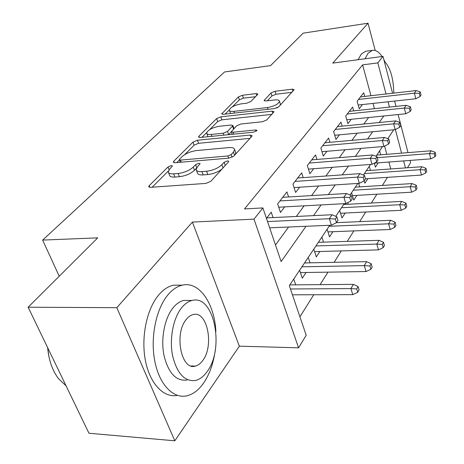 <?xml version="1.0" encoding="UTF-8"?>
<svg xmlns="http://www.w3.org/2000/svg" width="464" height="464" viewBox="0 0 464 464"><rect width="100%" height="100%" fill="white"/><g stroke="black" fill="none" stroke-linecap="round" stroke-linejoin="round"><path stroke-width="0.7" d="M171.28 165.573L168.038 166.941L149.153 185.733L148.631 186.714L150.295 187.352L205.923 183.402L210.847 181.291L228.503 161.924L228.769 161.339L227.435 160.875L224.118 162.29L221.885 164.72C218.092 168.235 212.993 170.41 206.602 171.245L201.944 171.61C198.372 171.819 196.434 171.123 196.144 169.522L197.525 166.709L200.123 163.705L198.87 163.264L195.593 164.656L193.285 167.057C189.405 170.52 184.365 172.66 178.164 173.472L173.675 173.826C170.311 174.029 168.502 173.374 168.246 171.86L169.754 168.977L172.451 165.984L171.28 165.573M257.549 94.604L257.845 94.012L256.116 93.595L242.423 95.265L238.397 96.93L221.693 113.866L223.364 114.318L274.497 108.588L278.754 106.801L294.159 89.622L292.285 89.175L275.059 91.28L270.982 92.968L264.109 100.502L265.907 100.961L274.514 99.951C277.524 99.65 279.177 100.073 279.467 101.222C278.441 104.104 274.427 106.215 267.426 107.561L233.856 111.36C231.072 111.627 229.564 111.227 229.332 110.154C230.446 107.294 234.424 105.189 241.268 103.843L246.72 103.205L250.844 101.494L257.549 94.604M370.951 95.7L362.616 64.879L377.829 62.889L382.991 56.376L392.579 93.252M28.136 307.214L116.818 307.678L174.812 440.8L88.955 433.248L28.136 307.214L97.736 237.852L42.647 240.079L224.564 71.955L270.564 65.627L303.131 33.17L368.027 23.2L332.787 63.104L382.991 56.376M174.812 440.8L239.354 346.173L192.403 222.088L116.818 307.678M192.403 222.088L253.988 219.147L262.885 207.924L281.138 261.592L306.031 226.281M362.616 64.879L244.511 208.916L262.885 207.924M197.438 140.232L193.018 142.083L173.71 161.292L173.258 162.156L174.922 162.736L229.1 158.114L233.798 156.113L251.79 136.381L252.126 135.65L250.229 135.065L197.438 140.232L198.546 143.306L194.138 145.157L184.678 154.64M198.899 136.23L216.636 118.581L220.847 116.829L272.142 111.151L274.033 111.667L266.817 119.898L262.438 121.736L240.973 123.992L236.623 125.819L231.345 131.695L233.137 132.234L255.728 129.961L257.056 130.361L253.698 132.176L200.17 137.501L198.499 136.99L198.899 136.23L199.358 137.506M375.202 50.495L368.027 23.2M374.332 163.137L375.446 167.15L378.299 162.823M364.211 180.809L364.884 183.181L367.859 178.669M351.584 192.728L353.742 200.1L356.851 195.385M339.706 210.459L341.974 217.964L345.222 213.034M327.132 229.222L329.515 236.872L332.92 231.704M313.809 249.11L316.315 256.911L319.887 251.488M299.657 270.234L302.302 278.191L306.054 272.49M273.047 217.581L271.225 212.17L266.435 218.358M288.579 196.968L286.932 191.893L277.629 203.905L280.465 212.442L284.681 206.886M303.178 177.625L301.675 172.852L292.935 184.133L295.62 192.49L299.634 187.212M316.924 159.442L315.549 154.935L307.325 165.555L309.871 173.739L313.693 168.71M329.887 142.309L328.622 138.052L320.868 148.068L323.286 156.078L326.934 151.276M342.13 126.15L340.97 122.113L333.645 131.567L335.948 139.415L339.428 134.827M353.719 110.867L352.64 107.039L345.715 115.983L347.907 123.668L351.242 119.283M275.488 244.98L288.614 227.018M296.328 216.462L304.088 205.842M311.576 195.593L318.6 185.977M325.867 176.03L332.236 167.318M339.3 157.644L345.071 149.744M351.944 140.343L357.176 133.18M363.863 124.021L368.613 117.525M374.46 108.675L373.039 103.408M364.698 96.408L363.701 92.759L357.135 101.233L359.229 108.767L362.425 104.562M299.918 316.79L313.757 294.756M320.114 284.635L327.955 272.148M334.121 262.328L341.295 250.902M347.281 241.373L353.858 230.898M359.675 221.635L365.707 212.036M371.362 203.029L376.896 194.213M382.406 185.443L387.486 177.352M390.769 168.96L388.89 162.023M386.808 154.321L384.592 146.125M295.696 284.844L293.747 279.055M310.022 262.839L308.253 257.404M323.512 242.15L321.9 237.034M348.267 204.264L347.768 202.594M359.646 186.876L358.637 183.379M370.434 170.421L369.28 166.309M380.671 154.814L379.604 150.904M42.647 240.079L59.224 276.237M410.037 160.428L410.599 162.609L407.485 167.759M329.776 225.278L289.327 285.65L306.199 335.252L298.596 347.826L253.988 219.147M239.354 346.173L298.596 347.826M394.609 101.065L395.995 106.401M398.112 114.538L408.007 152.627M389.458 107.091L388.061 101.773M386.013 93.995L377.829 62.889M313.542 215.632L321.088 204.92M328.373 194.59L335.205 184.898M342.27 174.876L348.458 166.1M355.325 156.362L360.928 148.41M367.604 138.939L372.685 131.735M379.181 122.525L383.786 115.988M393.762 129.769L387.794 138.678M382.498 146.589L375.991 156.298M370.533 164.442L363.434 175.044M357.814 183.431L350.047 195.019M344.253 203.667L335.756 216.352M405.461 167.904L403.622 160.909M401.575 153.143L395.369 129.537M168.548 172.654L169.464 175.061C169.725 176.587 171.535 177.248 174.893 177.057L173.675 173.826M196.394 168.287L194.474 170.294C190.605 173.774 185.577 175.908 179.388 176.714L174.893 177.057M196.429 170.3L197.339 172.788C197.635 174.4 199.572 175.102 203.145 174.899L201.944 171.61M222.152 168.89C218.167 172.005 213.382 173.89 207.791 174.545L203.145 174.899M168.362 170.996L152.175 187.218M249.974 138.376L198.546 143.306M179.4 159.929L176.761 162.58M179.62 159.094L179.313 159.691L180.49 160.092L227.917 155.985L231.188 154.599L233.462 152.117L234.639 149.582C234.303 147.999 232.307 147.343 228.665 147.616L196.574 150.556C190.64 151.38 185.791 153.422 182.039 156.675L179.62 159.094M235.225 154.553L235.753 152.818L235.532 152.163M201.956 137.321L206.741 132.524M209.67 129.589L217.674 121.568L216.636 118.581M271.852 114.376L221.879 119.816L217.674 121.568M219.269 126.272C212.089 127.646 207.895 129.914 206.677 133.075C206.903 134.218 208.417 134.67 211.213 134.438L223.225 133.232L227.621 131.382L232.922 125.535L231.159 125.025L219.269 126.272M206.851 133.551L208.011 136.718M228.479 134.688L227.621 131.382M231.345 131.706L228.688 134.485M232.922 125.535L233.914 128.447M229.46 110.542L230.475 113.518M276.695 108.031L279.003 106.534M280.157 105.27L280.32 103.919M291.96 92.319L275.993 94.238L271.927 95.932L267.339 100.792M255.502 96.703L243.385 98.165L239.36 99.824L232.371 106.83M229.338 109.875L225.104 114.121M357.761 292.332L359.113 289.959L358.092 286.601L356.735 288.968L357.761 292.332L352.773 294.646L350.906 288.596L353.377 284.351L289.832 284.896M356.735 288.968L350.906 288.596L290.452 288.973M352.773 294.646L292.442 294.814M353.377 284.351L358.092 286.601M269.654 227.818L331.36 225.214L329.359 218.712L267.519 221.554M335.379 219.049L336.487 222.662L337.96 220.441L336.858 216.827L335.379 219.049L329.359 218.712L332.05 214.739L266.806 217.883M331.36 225.214L336.487 222.662M336.858 216.827L332.05 214.739M49.08 357.361L47.566 347.478M47.641 347.629C48.79 360.319 52.444 370.695 58.609 378.763L66.074 385.833M215.893 331.482C214.484 303.427 199.294 281.045 182.381 285.145C177.219 286.311 172.382 289.571 167.875 294.924C156.043 309.001 150.156 337.589 154.79 361.154C159.355 384.778 173.403 399.069 186.963 395.792C193.198 394.243 198.754 389.992 203.626 383.026C209.647 374.106 213.527 363.121 215.273 350.059M180.943 285.157L173.35 285.227C168.142 286.387 163.264 289.629 158.711 294.953C146.856 308.856 140.876 336.986 145.377 360.337C149.802 383.74 163.717 398.187 177.335 395.369M187.044 380.062C176.094 381.373 168.397 373.108 163.954 355.279C160.614 338.517 164.662 318.095 173.089 307.771C176.372 303.758 179.928 301.316 183.75 300.446L189.422 300.446M181.581 307.818C173.229 318.194 169.232 338.726 172.556 355.581C176.981 373.503 184.626 381.808 195.489 380.48C199.827 379.407 203.719 376.426 207.159 371.554C224.947 348.226 213.997 294.217 192.148 300.452C188.361 301.327 184.834 303.781 181.581 307.818M202.739 360.54C214.391 345.651 207.257 310.381 193.192 314.551C190.692 315.137 188.378 316.779 186.255 319.47C173.884 333.773 181.279 370.852 195.344 366.108C198.076 365.441 200.541 363.585 202.739 360.54M382.04 56.504C378.879 51.835 375.654 49.787 372.354 50.356L368.138 53.169L365.052 58.777M366.27 51.197L365.51 51.301L361.241 54.114L358.115 59.711M393.82 93.113C393.426 77.952 390.23 67.292 384.233 61.132M384.911 61.724L383.798 59.467M370.898 269.265L372.163 267.038L371.2 263.749L369.924 265.965L370.898 269.265L366.038 271.55L364.275 265.623L366.589 261.644L304.535 262.955M369.924 265.965L364.275 265.623L301.954 266.806M366.038 271.55L300.434 272.577M366.589 261.644L371.2 263.749M383.223 247.619L384.412 245.531L383.496 242.301L382.301 244.389L383.223 247.619L378.491 249.881L376.814 244.07L378.989 240.329L318.362 242.318M382.301 244.389L376.814 244.07L315.932 245.943M378.491 249.881L314.621 251.633M378.989 240.329L383.496 242.301M394.812 227.273L395.931 225.301L395.061 222.14L393.936 224.1L394.812 227.273L390.195 229.5L388.606 223.805L390.653 220.29L336.499 222.645M393.936 224.1L388.606 223.805L329.098 226.287M390.195 229.5L327.967 231.896M390.653 220.29L395.061 222.14M405.722 208.104L406.783 206.248L405.954 203.145L404.892 204.995L405.722 208.104L401.227 210.302L399.713 204.723L401.644 201.405L343.691 204.508M404.892 204.995L399.713 204.723L341.527 207.739M401.227 210.302L340.553 213.26M401.644 201.405L405.954 203.145M278.725 207.211L345.802 203.586L343.905 197.229L279.937 200.924M349.746 197.536L350.79 201.074L352.164 198.992L351.126 195.466L349.746 197.536L343.905 197.229L346.428 193.511L282.727 197.316M345.802 203.586L350.79 201.074M351.126 195.466L346.428 193.511M294.043 187.572L359.322 183.332L357.529 177.12L295.058 181.401M363.19 177.405L364.176 180.861L365.47 178.913L364.489 175.462L363.19 177.405L357.529 177.12L359.89 173.635L297.679 178.014M359.322 183.332L364.176 180.861M364.489 175.462L359.89 173.635M308.427 169.105L372.006 164.331L370.313 158.253L309.268 163.044M375.799 158.514L376.739 161.895L377.951 160.068L377.023 156.693L375.799 158.514L370.313 158.253L372.528 154.982L311.738 159.86M372.006 164.331L376.739 161.895M377.023 156.693L372.528 154.982M321.964 151.699L383.931 146.467L382.324 140.522L322.66 145.754M387.66 140.76L388.548 144.072L389.69 142.349L388.803 139.043L387.66 140.76L382.324 140.522L384.407 137.443L324.986 142.75M383.931 146.467L388.548 144.072M388.803 139.043L384.407 137.443M416.022 190.02L417.02 188.262L416.231 185.223L415.228 186.969L416.022 190.02L411.632 192.189L410.188 186.714L412.015 183.582L355.32 187.149M415.228 186.969L410.188 186.714L353.272 190.205M411.632 192.189L352.437 195.64M412.015 183.582L416.231 185.223M334.73 135.268L395.166 129.642L393.634 123.818L335.292 129.439M398.82 124.045L399.666 127.281L400.745 125.657L399.904 122.426L398.82 124.045L393.634 123.818L395.601 120.918L337.49 126.602M395.166 129.642L399.666 127.281M399.904 122.426L395.601 120.918M425.755 172.921L426.7 171.268L425.946 168.287L424.995 169.934L425.755 172.921L421.469 175.067L420.094 169.696L421.817 166.733L366.334 170.711M424.995 169.934L420.094 169.696L364.397 173.606M421.469 175.067L365.446 178.831M421.817 166.733L425.946 168.287M346.788 119.735L405.768 113.767L404.306 108.066L347.234 114.022M409.352 108.274L410.159 111.447L411.174 109.91L410.373 106.743L409.352 108.274L404.306 108.066L406.162 105.322L349.311 111.337M405.768 113.767L410.159 111.447M410.373 106.743L406.162 105.322M434.965 156.745L435.864 155.173L435.139 152.25L434.246 153.816L434.965 156.745L430.778 158.856L429.461 153.59L431.097 150.783L376.78 155.127M434.246 153.816L429.461 153.59L377.296 157.685M430.778 158.856L374.355 163.125M431.097 150.783L435.139 152.25M358.191 105.026L415.785 98.762L414.393 93.177L358.533 99.424M419.305 93.368L420.071 96.477L421.034 95.027L420.268 91.924L419.305 93.368L414.393 93.177L416.15 90.584L360.505 96.883M415.785 98.762L420.071 96.477M420.268 91.924L416.15 90.584M169.093 169.72L168.038 166.941M225.249 165.497L224.118 162.29M196.713 167.713L195.593 164.656M179.388 176.714L178.164 173.472M194.474 170.294L193.285 167.057M207.791 174.545L206.602 171.245M223.022 167.933L221.885 164.72M149.791 187.363L149.153 185.733M250.972 137.28L250.229 135.065M174.255 162.742L173.71 161.292M194.138 145.157L193.018 142.083M181.267 162.191L180.49 160.092M228.671 158.154L227.917 155.985M232.11 157.267L231.188 154.599M234.558 155.283L233.462 152.117M221.879 119.816L220.847 116.829M272.832 113.303L272.142 111.151M233.792 134.154L233.137 132.234M256.186 131.353L255.728 129.961M211.886 136.335L211.213 134.438M223.886 135.14L223.225 133.232M233.531 129.05L232.574 126.243M234.436 113.077L233.856 111.36M267.989 109.318L267.426 107.561M264.741 100.955L264.399 99.893M271.927 95.932L270.982 92.968M275.993 94.238L275.059 91.28M292.929 91.257L292.285 89.175M222.43 114.324L222.041 113.199M239.36 99.824L238.397 96.93M243.385 98.165L242.423 95.265M256.725 95.451L256.116 93.595M180.276 162.278L179.371 159.848M235.753 152.818L234.639 149.582M232.238 134.311L231.403 131.869M280.424 104.261L279.467 101.222M191.011 365.928L195.344 366.108M183.75 300.446L192.148 300.452M182.381 285.145L173.35 285.227M372.354 50.356L365.51 51.301"/></g></svg>
